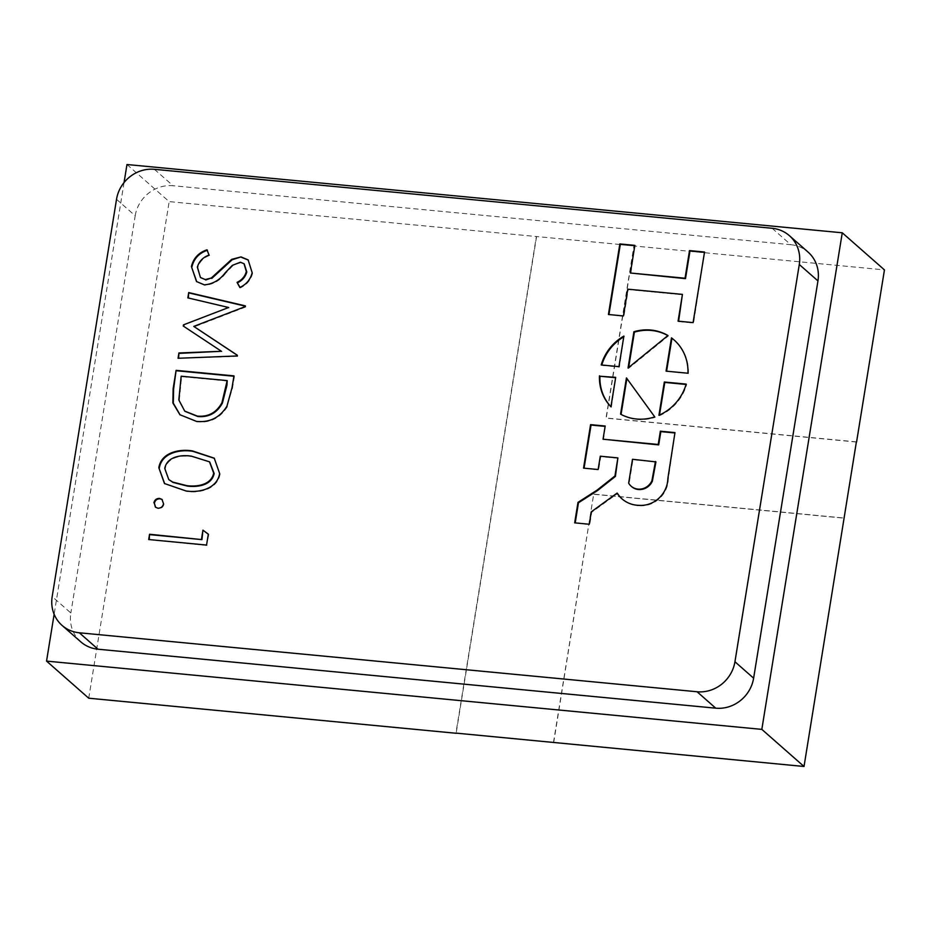 <?xml version="1.0" encoding="UTF-8"?>
<svg xmlns="http://www.w3.org/2000/svg" width="931" height="931" viewBox="0 0 931 931"><rect width="100%" height="100%" fill="white"/><g stroke="black" fill="none" stroke-linecap="round" stroke-linejoin="round"><path stroke-width="0.7" stroke-dasharray="4.66 3.49" d="M621.058 414.423L621.035 414.574A46.015 42.884 -48.7 0 0 636.955 419.416A46.015 42.884 -48.7 0 0 655.226 417.309L654.749 416.902M655.924 461.892L632.952 459.705L629.123 483.55A13.581 12.65 -48.7 0 0 631.369 486.389M622.176 499.028A29.699 27.674 -48.7 0 0 622.408 499.225A29.699 27.674 -48.7 0 0 637.374 505.638A29.699 27.674 -48.7 0 0 639.422 505.754L638.957 505.347M856.38 441.876L606.034 417.984L633.918 245.831L536.372 236.521L455.946 733.104M553.491 742.414L593.699 494.128L844.045 518.02M856.357 442.027L606.221 418.147L634.104 245.993L884.45 269.897M126.977 164.519L169.174 201.62L536.372 236.521M88.736 698.203L169.174 201.62M124.056 182.546L54.138 614.262M80.753 641.82A34.249 31.91 131.3 0 1 70.849 612.994L52.183 596.585M116.526 199.315L135.193 215.736L70.849 612.994M135.193 215.736A34.249 31.91 131.3 0 1 173.061 185.734L154.395 169.314M772.136 228.281L790.803 244.702L173.061 185.734M790.803 244.702A34.249 31.91 131.3 0 1 808.061 252.08M536.559 236.683L456.155 733.128M553.677 742.577L593.699 494.128M593.885 494.291L844.231 518.183M611.388 407.219L615.635 377.73M575.195 522.908L589.742 524.653L591.755 512.248L617.556 493.523M584.063 468.177L598.598 469.934L600.763 456.632L618.347 458.308M603.509 439.618L605.127 426.386M639.422 505.754A26.231 24.439 -48.7 0 0 668.307 479.046L674.905 432.962M608.944 314.562L623.898 316.365L628.239 289.576L682.889 294.79M630.857 273.423L634.802 245.726M678.548 321.579L693.572 323.01L704.476 252.382M666.596 371.201L687.939 373.238M688.405 373.645A46.015 42.884 -48.7 0 0 674.544 340.374A46.015 42.884 -48.7 0 0 674.312 340.176M628.658 367.512L628.506 368.42L668.4 335.928L667.934 335.521M601.787 365.01A46.015 42.884 -48.7 0 0 601.682 365.371L619.406 367.058L623.886 336.068M624.364 336.475A46.015 42.884 -48.7 0 0 623.77 336.824M659.392 415.715A46.015 42.884 -48.7 0 0 686.647 384.503L686.17 384.096M655.226 417.309L626.877 378.498M208.788 534.58L206.554 545.066M207.019 545.473L148.692 539.538M162.238 499.633L163.53 503.764M163.996 504.171C163.239 507.139 161.366 508.617 158.386 508.617L157.909 508.21M158.386 508.617L155.617 507.325M214.456 458.366L219.646 473.507M220.112 473.926C217.563 489.543 198.978 493.442 186.386 491.347L185.921 490.94M186.386 491.347L164.706 483.724M209.731 462.032L192.042 456.609C182.371 455.061 167.661 456.516 165.194 468.863L169.011 479.768M234.426 376.287L232.494 388.18L226.92 406.265M227.385 406.684C220.17 418.124 210.022 423.163 196.93 421.801L196.464 421.382M196.93 421.801L180.125 414.923M227.63 381.012L181.638 376.624L179.287 400.365L184.955 411.304M229.119 307.905L187.841 297.885M245.761 306.276L245.644 307.032L245.179 306.613M245.644 307.032L194.23 326.816M237.766 355.619L237.649 356.375L237.184 355.968M237.649 356.375L178.054 358.272M221.927 351.709L183.279 326.059M207.427 250.23L209.079 255.082M209.545 255.49C203.54 257.631 199.63 261.634 197.814 267.511L197.337 267.092M197.814 267.511L200.677 277.671M248.344 260.11L252.173 272.713M252.638 273.12C250.951 279.905 246.843 284.828 240.303 287.888L239.837 287.47M244.236 263.927L240.407 262.216M240.873 262.623L232.308 265.382M232.773 265.8L225.733 273.167L225.255 272.76M225.733 273.167C220.216 280.499 213.246 284.537 204.808 285.258L204.343 284.851M204.808 285.258L196.732 281.732"/><path stroke-width="1.4" d="M636.49 419.008A46.015 42.884 -48.7 0 0 654.749 416.902L626.435 377.905L620.57 414.155A46.015 42.884 -48.7 0 0 636.49 419.008M631.369 486.389A13.581 12.65 -48.7 0 0 631.602 486.599A13.581 12.65 -48.7 0 0 638.433 489.52A13.581 12.65 -48.7 0 0 652.363 481.199L655.924 461.892L632.486 459.286L628.658 483.142A13.581 12.65 -48.7 0 0 631.137 486.191A13.581 12.65 -48.7 0 0 637.968 489.112A13.581 12.65 -48.7 0 0 651.898 480.792L655.459 461.485M636.909 505.219A29.699 27.674 -48.7 0 0 638.957 505.347A26.231 24.439 -48.7 0 0 667.841 478.639L674.963 432.601L660.358 431.204L658.217 444.483L603.044 439.211L605.185 426.026L590.58 424.641L583.539 468.13L598.133 469.527L600.297 456.213L617.881 457.901L614.949 475.997L597.085 490.125L577.988 502.379L574.671 522.85L589.276 524.246L591.278 511.841L617.09 493.104A29.699 27.674 -48.7 0 0 621.943 498.818A29.699 27.674 -48.7 0 0 636.909 505.219M185.921 490.94L164.473 483.526L158.829 467.711C161.377 452.059 179.986 448.823 192.403 450.907L214.223 458.157L219.646 473.507C217.098 489.136 198.512 493.023 185.921 490.94M658.927 415.296A46.015 42.884 -48.7 0 0 686.17 384.096L664.315 382.013L658.927 415.296M623.886 336.068A46.015 42.884 -48.7 0 0 601.217 364.952L618.94 366.651L623.886 336.068M667.934 335.521A46.015 42.884 -48.7 0 0 633.918 331.75L628.041 368.013L667.934 335.521M687.939 373.238A46.015 42.884 -48.7 0 0 674.079 339.966A46.015 42.884 -48.7 0 0 671.472 337.86L666.072 371.143L687.939 373.238M682.423 294.382L678.082 321.172L693.095 322.603L704.534 252.022L689.51 250.59L685.041 278.218L630.392 273.004L634.861 245.365L619.848 243.934L608.42 314.515L623.433 315.946L627.773 289.169L682.423 294.382L678.606 321.218M599.459 375.821A46.015 42.884 -48.7 0 0 610.922 406.8L615.694 377.369L599.925 376.229A46.015 42.884 -48.7 0 0 610.934 406.731M79.333 632.789L697.075 691.756A34.249 31.91 -48.7 0 0 734.943 661.755L799.287 264.497A34.249 31.91 -48.7 0 0 789.395 235.671A34.249 31.91 -48.7 0 0 772.136 228.281L154.395 169.314A34.249 31.91 -48.7 0 0 116.526 199.315L52.183 596.585A34.249 31.91 -48.7 0 0 62.074 625.411A34.249 31.91 -48.7 0 0 79.333 632.789L97.999 649.21L715.741 708.177L697.075 691.756M201.48 539.212L202.946 530.146L208.323 534.173L206.554 545.066L148.692 539.538L149.554 534.254L201.946 539.619L202.946 530.146M153.883 502.833C154.651 499.877 156.524 498.399 159.504 498.388L162.006 499.423L163.53 503.764C162.774 506.732 160.9 508.21 157.909 508.21L155.384 507.127L154.36 503.252C155.116 500.284 156.99 498.807 159.969 498.795L159.504 498.388M196.464 421.382L179.892 414.714L172.863 402.948L173.143 388.611L176.099 370.352L233.96 375.88L232.028 387.773L226.92 406.265C219.704 417.705 209.545 422.744 196.464 421.382M228.654 307.498L187.841 297.885L188.702 292.567L245.295 305.857L245.179 306.613L193.764 326.409L237.3 355.2L237.184 355.968L178.054 358.272L178.915 352.965L221.462 351.29L183.279 326.059L183.465 324.861L228.654 307.498L183.465 324.861M204.343 284.851L196.499 281.534L191.414 266.534C193.45 258.213 198.64 252.65 206.95 249.822L209.079 255.082C203.074 257.212 199.164 261.215 197.337 267.092L200.433 277.461L205.274 279.568L211.302 278.008L231.679 259.365L241.024 256.909L248.123 259.9L252.173 272.713C250.486 279.498 246.378 284.409 239.837 287.47L237.056 282.349C241.874 280.08 244.969 276.484 246.331 271.561L244.015 263.717L240.407 262.216L232.308 265.382L225.255 272.76C219.751 280.091 212.78 284.118 204.343 284.851M54.138 614.262L46.55 661.103L761.826 729.38L804.023 766.481L856.357 442.027M456.155 733.128L804.023 766.481M761.826 729.38L842.264 232.797L884.45 269.897L856.567 442.039M842.264 232.797L126.977 164.519L124.056 182.546M46.55 661.103L88.736 698.203L456.132 733.267M97.999 649.21A34.249 31.91 131.3 0 1 80.753 641.82L62.074 625.411M789.395 235.671L808.061 252.08A34.249 31.91 131.3 0 1 817.953 280.906L799.287 264.497M734.943 661.755L753.621 678.175L817.953 280.906M753.621 678.175A34.249 31.91 131.3 0 1 715.741 708.177M615.635 377.73L599.925 376.229M622.176 499.028A29.699 27.674 -48.7 0 1 617.556 493.523L617.09 493.104M617.881 457.901L615.414 476.404L597.551 490.544L578.454 502.787L575.195 522.908M605.127 426.386L591.045 425.048L584.063 468.177M674.905 432.962L660.835 431.612L658.683 444.89L603.044 439.211M634.802 245.726L620.314 244.353L608.944 314.562M704.476 252.382L689.976 250.998L685.507 278.637L630.392 273.004M674.312 340.176A46.015 42.884 -48.7 0 0 671.938 338.267L671.472 337.86M671.938 338.267L666.596 371.201M667.83 335.602A46.015 42.884 -48.7 0 0 634.383 332.158L633.918 331.75M634.383 332.158L628.658 367.512M623.77 336.824A46.015 42.884 -48.7 0 0 601.787 365.01M686.077 384.456L664.781 382.42L659.497 415.04M626.877 378.498L621.058 414.423M203.412 530.554L208.311 534.219M149.228 539.596L149.554 534.254M150.019 534.662L201.946 539.619M159.969 498.795L162.238 499.633M155.617 507.325L154.36 503.252M164.706 483.724L158.829 467.711M159.294 468.118C161.843 452.466 180.451 449.231 192.868 451.326L192.403 450.907M192.868 451.326L214.456 458.366M169.011 479.768L173.085 482.444L187.271 486.063C196.93 487.367 211.651 485.714 214.153 473.53L209.731 462.032M213.688 473.123L209.498 461.834L191.577 456.202C181.906 454.654 167.196 456.109 164.729 468.444L168.779 479.57L172.619 482.037L186.805 485.656C196.464 486.948 211.186 485.307 213.688 473.123L214.153 473.53M180.125 414.923L173.306 403.204L173.608 389.018L176.099 370.352M176.564 370.771L233.902 376.24M184.955 411.304L197.803 416.506C208.753 417.507 216.958 413.038 222.404 403.1L226.966 385.155L227.164 380.604L181.173 376.205L178.822 399.958L184.722 411.106L197.337 416.099C208.288 417.1 216.492 412.631 221.939 402.692L227.164 380.604M188.353 298.001L188.702 292.567M189.168 292.974L245.249 306.148M237.289 355.293L193.764 326.409M178.589 358.249L178.915 352.965M179.38 353.373L221.462 351.29M183.756 326.374L183.931 325.268M196.732 281.732L191.414 266.534M191.879 266.941C193.916 258.632 199.106 253.057 207.427 250.23M200.677 277.671L205.274 279.568M205.751 279.987L211.302 278.008M211.768 278.416L232.145 259.772L231.679 259.365M232.145 259.772L241.024 256.909M241.49 257.317L248.344 260.11M240.023 287.365L237.056 282.349M237.521 282.768C242.339 280.487 245.435 276.891 246.796 271.968L246.331 271.561M246.796 271.968L244.236 263.927"/></g></svg>
